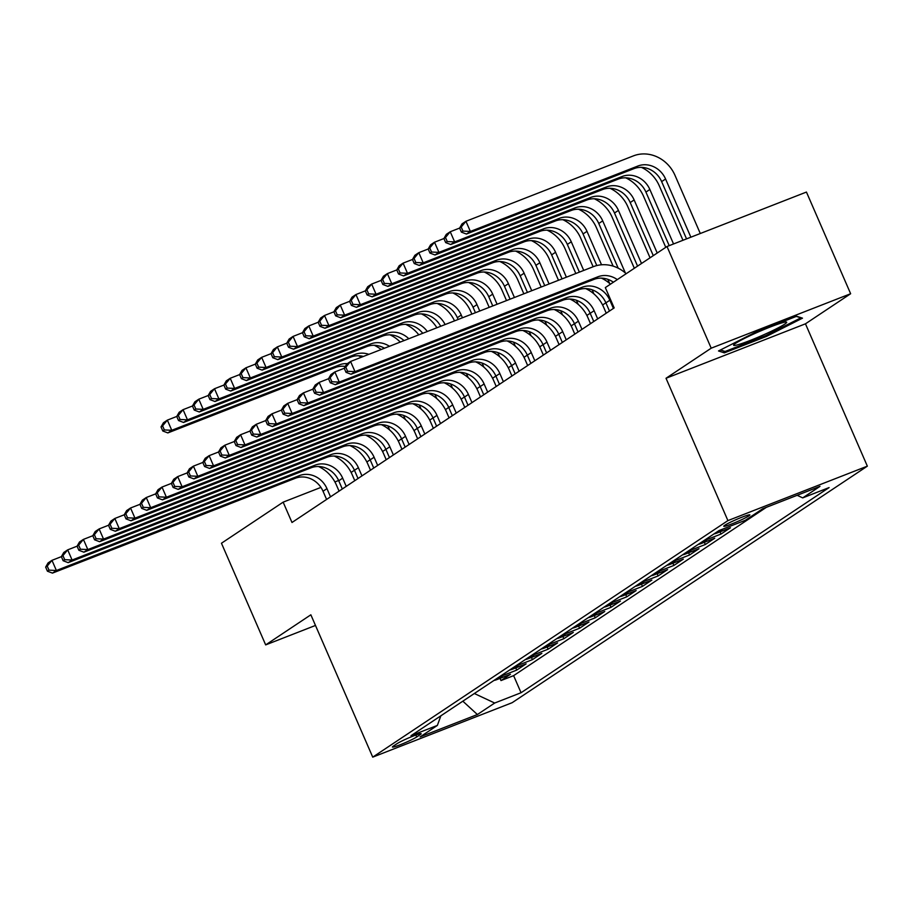 <?xml version="1.0" encoding="UTF-8"?>
<svg xmlns="http://www.w3.org/2000/svg" width="913" height="913" viewBox="0 0 913 913"><rect width="100%" height="100%" fill="white"/><g stroke="black" fill="none" stroke-linecap="round" stroke-linejoin="round"><path stroke-width="1.37" d="M724.762 525.295A14.243 1.175 156.5 0 0 723.769 526.265A14.243 1.175 156.5 0 0 734.486 522.852A14.243 1.175 156.5 0 0 748.877 515.879A14.243 1.175 156.5 0 0 749.881 514.909A14.243 1.175 156.5 0 0 739.153 518.322A14.243 1.175 156.5 0 0 724.762 525.295M850.642 293.735L711.204 348.184L666.022 378.267L805.46 323.818L850.642 293.735L806.441 192.061L667.004 246.51L605.319 287.595L614.164 307.921L291.989 522.487L283.144 502.15L221.46 543.235L265.672 644.898L315.476 625.451M805.46 323.818L867.35 466.155L512.17 702.69L372.732 757.139L727.912 520.604L867.35 466.155M493.99 680.436A17.803 16.114 56.3 0 0 496.672 679.671L510.424 674.296L500.997 680.573L500.027 678.359M500.278 676.248A17.803 16.114 56.3 0 0 502.96 675.483L516.712 670.108L515.754 667.894M516.712 670.108L526.139 663.831L512.387 669.206A17.803 16.114 56.3 0 1 509.705 669.971M525.42 659.506A17.803 16.114 56.3 0 0 528.102 658.741L541.854 653.366L532.427 659.643L531.469 657.428M541.135 649.04A17.803 16.114 56.3 0 0 543.817 648.276L557.581 642.9L548.142 649.177L547.184 646.963M556.85 638.575A17.803 16.114 56.3 0 0 559.532 637.799L573.296 632.435L563.857 638.712L562.899 636.498M572.565 628.11A17.803 16.114 56.3 0 0 575.247 627.334L589.011 621.97L579.572 628.247L578.614 626.021M588.28 617.645A17.803 16.114 56.3 0 0 590.962 616.868L604.726 611.505L595.287 617.781L594.329 615.556M603.995 607.168A17.803 16.114 56.3 0 0 606.689 606.403L620.441 601.039L611.014 607.316L610.044 605.091M619.71 596.703A17.803 16.114 56.3 0 0 622.404 595.938L636.156 590.563L626.729 596.851L625.759 594.625M635.425 586.237A17.803 16.114 56.3 0 0 638.119 585.473L651.871 580.097L642.444 586.386L641.474 584.16M651.14 575.772A17.803 16.114 56.3 0 0 653.834 575.007L667.586 569.632L658.159 575.92L657.189 573.695M666.855 565.307A17.803 16.114 56.3 0 0 669.549 564.542L683.301 559.167L673.874 565.444L672.904 563.23M682.582 554.842A17.803 16.114 56.3 0 0 685.264 554.077L699.016 548.702L689.589 554.978L688.619 552.764M698.297 544.376A17.803 16.114 56.3 0 0 700.979 543.612L714.731 538.236L705.304 544.513L704.334 542.299M714.012 533.911A17.803 16.114 56.3 0 0 716.694 533.146L730.446 527.771L721.019 534.048L720.049 531.834M416.739 736.962L420.197 734.668A13.798 1.141 156.5 0 0 421.167 733.721A13.798 1.141 156.5 0 0 410.782 737.031A13.798 1.141 156.5 0 0 396.835 743.787L393.377 746.092A13.798 1.141 156.5 0 0 392.407 747.028A13.798 1.141 156.5 0 0 402.804 743.718A13.798 1.141 156.5 0 0 416.739 736.962L415.906 735.033M474.361 693.515L494.675 703.033L521.049 692.727L829.084 487.588L802.698 497.893L819.988 486.378L762.709 508.746L745.419 520.262L719.033 530.556L411.01 735.695L437.384 725.401L440.842 715.826M494.675 703.033L477.385 714.537L420.106 736.905L437.384 725.401M500.997 680.573L513.62 675.643L766.406 507.297M721.019 534.048L707.267 539.423A17.803 16.114 -123.7 0 1 704.574 540.188M705.304 544.513L691.552 549.888A17.803 16.114 -123.7 0 1 688.859 550.653M689.589 554.978L675.837 560.354A17.803 16.114 -123.7 0 1 673.143 561.118M673.874 565.444L660.122 570.819A17.803 16.114 -123.7 0 1 657.428 571.584M658.159 575.92L644.395 581.284A17.803 16.114 -123.7 0 1 641.713 582.049M642.444 586.386L628.68 591.75A17.803 16.114 -123.7 0 1 625.998 592.526M626.729 596.851L612.965 602.215A17.803 16.114 -123.7 0 1 610.283 602.991M611.014 607.316L597.25 612.68A17.803 16.114 -123.7 0 1 594.568 613.456M595.287 617.781L581.535 623.157A17.803 16.114 -123.7 0 1 578.853 623.921M579.572 628.247L565.82 633.622A17.803 16.114 -123.7 0 1 563.138 634.387M563.857 638.712L550.105 644.087A17.803 16.114 -123.7 0 1 547.423 644.852M548.142 649.177L534.39 654.553A17.803 16.114 -123.7 0 1 531.708 655.317M532.427 659.643L518.675 665.018A17.803 16.114 -123.7 0 1 515.993 665.782M711.204 348.184L667.004 246.51M666.022 378.267L727.912 520.604M372.732 757.139L310.854 614.803L265.672 644.898M338.62 480.489L334.9 481.938M320.931 487.394L283.144 502.15M605.89 302.785L602.591 304.988M590.175 313.25L586.876 315.453M574.46 323.716L571.161 325.918M558.745 334.181L555.435 336.383M543.03 344.658L539.72 346.849M527.303 355.123L524.005 357.314M511.588 365.588L508.29 367.779M495.873 376.053L492.575 378.244M480.158 386.519L476.86 388.71M464.443 396.984L461.145 399.175M448.728 407.449L445.43 409.652M433.013 417.914L429.715 420.117M417.298 428.38L414 430.582M401.583 438.845L398.285 441.047M385.868 449.31L382.57 451.513M370.153 459.775L366.855 461.978M354.438 470.252L351.14 472.443M513.62 675.643L521.049 692.727M802.698 497.893L797.152 495.291M462.834 701.184L477.385 714.537M754.663 332.663L718.508 350.957L724.34 352.863L766.327 336.463L802.493 318.158L796.661 316.263L754.663 332.663M765.916 335.528L766.327 336.463M723.507 350.957L724.34 352.863M330.517 496.82L326.957 488.626A22.243 20.143 56.3 0 0 299.281 475.65L56.389 570.499L52.463 573.113L295.344 478.264L299.281 475.65M326.592 499.434L323.031 491.24A22.243 20.143 56.3 0 0 295.344 478.264M318.523 466.52A33.37 30.22 -123.7 0 1 336.383 484.951L339.065 491.126M45.65 567.121L47.419 571.196L48.994 570.146L47.225 566.083L45.65 567.121L48.047 562.944L51.973 560.331L61.365 556.656L63.134 560.73L64.709 559.68L62.94 555.606L61.365 556.656L63.762 552.479L67.688 549.866L77.08 546.191L78.849 550.254L80.424 549.215L78.655 545.141L77.08 546.191L79.477 542.014L83.403 539.4L92.795 535.726L94.564 539.788L96.139 538.75L94.37 534.676L92.795 535.726L95.192 531.549L99.118 528.935L108.51 525.26L110.279 529.323L111.854 528.285L110.085 524.21L108.51 525.26L110.907 521.083L114.833 518.47L124.225 514.795L125.994 518.858L127.569 517.808L125.8 513.745L124.225 514.795L126.622 510.618L130.548 507.993L139.951 504.33M47.225 566.083L51.973 560.331L56.389 570.499L48.994 570.146M47.419 571.196L52.463 573.113M389.634 429.989L387.842 425.869M345.297 366.444A22.243 20.143 56.3 0 0 335.356 367.505L167.844 432.922L171.77 430.297L164.363 429.943L162.594 425.88L161.03 426.93L162.799 430.993L164.363 429.943M347.339 363.625A22.243 20.143 56.3 0 0 339.282 364.892L171.77 430.297L167.353 420.128L176.745 416.465L178.514 420.528L180.078 419.478L178.32 415.415L176.745 416.465L179.142 412.288L183.068 409.663L192.46 406L194.229 410.063L195.804 409.013L194.035 404.95L192.46 406L194.857 401.823L198.783 399.198L208.175 395.534L209.944 399.597L211.519 398.547L209.75 394.484L208.175 395.534L210.572 391.357L214.498 388.733L223.89 385.069L225.659 389.132L227.234 388.082L225.465 384.019L223.89 385.069L226.287 380.881L230.213 378.267L239.605 374.604L241.374 378.667L242.949 377.617L241.18 373.554L239.605 374.592L242.002 370.416L245.928 367.802L255.32 364.139L257.089 368.201L258.664 367.152L256.895 363.089L255.32 364.127L257.717 359.95L261.643 357.337L271.035 353.673L272.804 357.736L274.379 356.686L272.61 352.623L271.035 353.662L273.432 349.485L277.358 346.872L286.75 343.197L288.519 347.271L290.094 346.221L288.325 342.147L286.75 343.197L289.147 339.02L293.073 336.406L302.465 332.731L304.234 336.794L305.809 335.756L304.04 331.681L302.465 332.731L304.862 328.554L308.788 325.941L318.192 322.266L319.949 326.329L321.524 325.29L319.755 321.216L318.181 322.266L320.577 318.089L324.503 315.476L333.907 311.801M161.03 426.93L163.427 422.753L167.353 420.128L162.594 425.88M358.524 355.75A33.37 30.22 -123.7 0 1 361.4 357.245M162.799 430.993L167.844 432.922M739.051 344.418A28.919 2.385 156.5 0 0 770.869 331.499A28.919 2.385 156.5 0 0 786.253 322.015A28.919 2.385 156.5 0 0 781.243 323.076A28.919 2.385 156.5 0 0 753.008 334.318A28.919 2.385 156.5 0 0 733.755 344.852A28.919 2.385 156.5 0 0 739.051 344.418M796.33 316.389L800.827 317.861L765.79 335.585L725.105 351.482L720.471 349.964M346.232 486.355L342.672 478.161A22.243 20.143 56.3 0 0 314.996 465.185L72.104 560.034L68.178 562.648L311.059 467.798L314.996 465.185M342.307 488.969L338.746 480.774A22.243 20.143 56.3 0 0 311.059 467.798M334.238 456.055A33.37 30.22 -123.7 0 1 352.098 474.486L354.78 480.66M62.94 555.606L67.688 549.866L72.104 560.034L64.709 559.68M63.134 560.73L68.178 562.648M361.959 475.89L358.387 467.696A22.243 20.143 56.3 0 0 330.711 454.72L87.831 549.569L83.893 552.182L326.774 457.333L330.711 454.72M358.022 478.503L354.461 470.309A22.243 20.143 56.3 0 0 326.774 457.333M349.953 445.59A33.37 30.22 -123.7 0 1 367.813 464.021L370.495 470.195M78.655 545.141L83.403 539.4L87.831 549.569L80.424 549.215M78.849 550.254L83.893 552.182M377.674 465.425L374.102 457.23A22.243 20.143 56.3 0 0 346.426 444.254L103.546 539.092L99.608 541.717L342.489 446.868L346.426 444.254M373.737 468.038L370.176 459.844A22.243 20.143 56.3 0 0 342.489 446.868M365.668 435.124A33.37 30.22 -123.7 0 1 383.528 453.544L386.21 459.73M94.37 534.676L99.118 528.935L103.546 539.092L96.139 538.75M94.564 539.788L99.608 541.717M393.389 454.959L389.828 446.765A22.243 20.143 56.3 0 0 362.141 433.789L119.261 528.627L115.323 531.252L358.216 436.403L362.141 433.789M389.452 457.573L385.891 449.379A22.243 20.143 56.3 0 0 358.216 436.403M381.383 424.659A33.37 30.22 -123.7 0 1 399.243 443.079L401.937 449.264M110.085 524.21L114.833 518.47L119.261 528.627L111.854 528.285M110.279 529.323L115.323 531.252M405.349 419.524L403.557 415.404M363.385 356.469A22.243 20.143 56.3 0 0 351.071 357.04L183.559 422.457L187.485 419.832L180.078 419.478M368.852 354.335A22.243 20.143 56.3 0 0 354.997 354.427L187.485 419.832L183.068 409.663L178.32 415.415M374.239 345.285A33.37 30.22 -123.7 0 1 381.166 349.531M178.514 420.528L183.559 422.457M421.064 409.058L419.272 404.938M384.453 348.241A22.243 20.143 56.3 0 0 366.786 346.575L199.274 411.98L203.2 409.366L195.804 409.013M389.452 346.289A22.243 20.143 56.3 0 0 370.712 343.95L203.2 409.366L198.783 399.198L194.035 404.95M389.954 334.82A33.37 30.22 -123.7 0 1 400.248 342.067M194.229 410.063L199.274 411.98M436.779 398.593L434.987 394.473M404.048 340.595A22.243 20.143 56.3 0 0 382.501 336.11L214.989 401.515L218.915 398.901L211.519 398.547M408.796 338.734A22.243 20.143 56.3 0 0 386.427 333.485L218.915 398.901L214.498 388.733L209.75 394.484M405.669 324.355A33.37 30.22 -123.7 0 1 418.805 334.831M209.944 399.597L214.989 401.515M452.494 388.128L450.702 384.008M422.73 333.291A22.243 20.143 56.3 0 0 398.216 325.644L230.704 391.049L234.63 388.436L227.234 388.082M427.284 331.51A22.243 20.143 56.3 0 0 402.142 323.019L234.63 388.436L230.213 378.267L225.465 384.019M421.384 313.889A33.37 30.22 -123.7 0 1 436.882 327.767M225.659 389.132L230.704 391.049M409.104 444.494L405.543 436.3A22.243 20.143 56.3 0 0 377.856 423.324L134.976 518.162L131.038 520.787L373.931 425.937L377.856 423.324M405.178 447.108L401.606 438.913A22.243 20.143 56.3 0 0 373.931 425.937M397.098 414.182A33.37 30.22 -123.7 0 1 414.959 432.614L417.652 438.799M125.8 513.745L130.548 507.993L134.976 518.162L127.569 517.808M125.994 518.858L131.038 520.787M468.209 377.651L466.417 373.543M440.705 326.272A22.243 20.143 56.3 0 0 413.931 315.179L246.419 380.584L250.345 377.971L242.949 377.617M445.099 324.56A22.243 20.143 56.3 0 0 417.857 312.554L250.345 377.971L245.928 367.802L241.18 373.554M437.11 303.424A33.37 30.22 -123.7 0 1 454.526 320.874M241.374 378.667L246.419 380.584M424.819 434.029L421.258 425.835A22.243 20.143 56.3 0 0 393.571 412.859L150.691 507.696L146.765 510.321L389.646 415.472L393.571 412.859M420.893 436.642L417.321 428.448A22.243 20.143 56.3 0 0 389.646 415.472M412.813 403.717A33.37 30.22 -123.7 0 1 430.674 422.148L433.367 428.334M139.94 504.33L141.709 508.393L143.284 507.343L141.515 503.28L139.94 504.33L142.337 500.153L146.263 497.528L155.667 493.865L157.424 497.927L158.999 496.877L157.23 492.815L155.655 493.865L158.052 489.688L161.989 487.063L171.382 483.399L173.139 487.462L174.714 486.412L172.945 482.349L171.382 483.399L173.767 479.222L177.704 476.597L187.097 472.934L188.865 476.997L190.429 475.947L188.66 471.884L187.097 472.934L189.482 468.746L193.419 466.132L202.812 462.469M141.515 503.28L146.263 497.528L150.691 507.696L143.284 507.343M141.709 508.393L146.765 510.321M452.825 292.959A33.37 30.22 -123.7 0 1 470.686 311.39L471.861 314.106M458.109 319.482L457.333 317.678A22.243 20.143 56.3 0 0 429.646 304.702L262.134 370.119L266.071 367.505L258.664 367.152M483.924 367.186L482.132 363.066M462.446 317.781L461.259 315.065A22.243 20.143 56.3 0 0 433.572 302.089L266.071 367.505L261.643 357.337L256.895 363.089M257.089 368.201L262.134 370.119M440.534 423.552L436.973 415.358A22.243 20.143 56.3 0 0 409.286 402.393L166.406 497.231L162.48 499.845L405.361 405.007L409.286 402.393M436.608 426.177L433.036 417.983A22.243 20.143 56.3 0 0 405.361 405.007M428.528 393.252A33.37 30.22 -123.7 0 1 446.389 411.683L449.082 417.869M157.23 492.815L161.989 487.063L166.406 497.231L158.999 496.877M157.424 497.927L162.48 499.845M468.54 282.494A33.37 30.22 -123.7 0 1 486.401 300.925L489.185 307.339M475.433 312.714L473.048 307.213A22.243 20.143 56.3 0 0 445.361 294.237L277.849 359.654L281.786 357.04L274.379 356.686M499.639 356.721L497.847 352.601M479.77 311.025L476.974 304.6A22.243 20.143 56.3 0 0 449.299 291.624L281.786 357.04L277.358 346.872L272.61 352.623M272.804 357.736L277.849 359.654M456.249 413.087L452.688 404.893A22.243 20.143 56.3 0 0 425.002 391.917L182.121 486.766L178.195 489.379L421.076 394.542L425.002 391.917M452.323 415.712L448.762 407.518A22.243 20.143 56.3 0 0 421.076 394.542M444.243 382.787A33.37 30.22 -123.7 0 1 462.104 401.218L464.797 407.403M172.945 482.349L177.704 476.597L182.121 486.766L174.714 486.412M173.139 487.462L178.195 489.379M484.255 272.028A33.37 30.22 -123.7 0 1 502.116 290.46L506.521 300.582M492.758 305.946L488.763 296.748A22.243 20.143 56.3 0 0 461.076 283.772L293.564 349.188L297.501 346.575L290.094 346.221M515.354 346.255L513.562 342.135M497.094 304.257L492.689 294.134A22.243 20.143 56.3 0 0 465.014 281.158L297.501 346.575L293.073 336.406L288.325 342.147M288.519 347.271L293.564 349.188M471.964 402.622L468.403 394.427A22.243 20.143 56.3 0 0 440.717 381.451L197.836 476.301L193.91 478.914L436.791 384.076L440.717 381.451M468.038 405.246L464.477 397.052A22.243 20.143 56.3 0 0 436.791 384.076M459.958 372.321A33.37 30.22 -123.7 0 1 477.819 390.753L480.512 396.938M188.66 471.884L193.419 466.132L197.836 476.301L190.429 475.947M188.865 476.997L193.91 478.914M499.97 261.563A33.37 30.22 -123.7 0 1 517.831 279.983L523.845 293.815M510.093 299.179L504.478 286.283A22.243 20.143 56.3 0 0 476.791 273.307L309.279 338.723L313.216 336.11L305.809 335.756M531.069 335.79L529.278 331.67M514.418 297.49L508.404 283.669A22.243 20.143 56.3 0 0 480.729 270.693L313.216 336.11L308.788 325.941L304.04 331.681M304.234 336.794L309.279 338.723M487.679 392.156L484.118 383.962A22.243 20.143 56.3 0 0 456.432 370.986L213.551 465.835L209.625 468.449L452.506 373.611L456.432 370.986M483.753 394.77L480.192 386.587A22.243 20.143 56.3 0 0 452.506 373.611M475.673 361.856A33.37 30.22 -123.7 0 1 493.534 380.287L496.227 386.461M202.812 462.457L204.58 466.532L206.144 465.482L204.375 461.419L202.812 462.457L205.197 458.28L209.134 455.667L218.527 452.003L220.295 456.066L221.859 455.016L220.09 450.954L218.527 451.992L220.923 447.815L224.849 445.202L234.242 441.538L236.011 445.601L237.574 444.551L235.816 440.488L234.242 441.527L236.638 437.35L240.564 434.736L249.957 431.062L251.726 435.136L253.3 434.086L251.532 430.012L249.957 431.062L252.353 426.885L256.279 424.271L265.672 420.596L267.441 424.659L269.015 423.621L267.247 419.546L265.672 420.596L268.068 416.419L271.994 413.806L281.387 410.131L283.156 414.194L284.73 413.155L282.962 409.081L281.387 410.131L283.783 405.954L287.709 403.341L297.102 399.666L298.871 403.729L300.445 402.69L298.677 398.616L297.102 399.666L299.498 395.489L303.424 392.875L312.817 389.2L314.586 393.263L316.16 392.213L314.392 388.151L312.817 389.2L315.213 385.024L319.139 382.399L328.532 378.735L330.301 382.798L331.876 381.748L330.107 377.685L328.532 378.735L330.928 374.558L334.854 371.933L344.247 368.27L346.016 372.333L347.591 371.283L345.822 367.22L344.247 368.27L346.643 364.093L350.569 361.468L593.461 266.63A33.37 30.22 -123.7 0 1 626.17 273.706M204.375 461.419L209.134 455.667L213.551 465.835L206.144 465.482M204.58 466.532L209.625 468.449M515.685 251.098A33.37 30.22 -123.7 0 1 533.546 269.518L541.169 287.047M527.417 292.411L520.193 275.817A22.243 20.143 56.3 0 0 492.506 262.841L325.005 328.258L328.931 325.633L321.524 325.29M546.784 325.325L544.993 321.205M531.743 290.722L524.119 273.204A22.243 20.143 56.3 0 0 496.444 260.228L328.931 325.633L324.503 315.476L319.755 321.216M319.949 326.329L325.005 328.258M503.394 381.691L499.833 373.497A22.243 20.143 56.3 0 0 472.147 360.521L229.266 455.37L225.34 457.984L468.221 363.146L472.147 360.521M499.468 384.305L495.907 376.11A22.243 20.143 56.3 0 0 468.221 363.146M491.388 351.391A33.37 30.22 -123.7 0 1 509.26 369.822L511.942 375.996M220.09 450.954L224.849 445.202L229.266 455.37L221.859 455.016M220.295 456.066L225.34 457.984M531.4 240.621A33.37 30.22 -123.7 0 1 549.261 259.052L558.494 280.28M544.741 285.655L535.908 265.352A22.243 20.143 56.3 0 0 508.233 252.376L340.72 317.792L344.646 315.168L337.239 314.825L335.47 310.751L333.896 311.801L335.664 315.864L337.239 314.825M562.499 314.859L560.719 310.74M549.067 283.954L539.845 262.739A22.243 20.143 56.3 0 0 512.159 249.763L344.646 315.168L340.229 305.01L349.622 301.336L351.391 305.399L352.954 304.349L351.185 300.286L349.622 301.336L352.007 297.159L355.944 294.534L365.337 290.87L367.106 294.933L368.669 293.883L366.9 289.82L365.337 290.87L367.722 286.693L371.659 284.069L381.052 280.405L382.821 284.468L384.384 283.418L382.615 279.355L381.052 280.405L383.449 276.228L387.374 273.603L396.767 269.94L398.536 274.003L400.099 272.953L398.33 268.89L396.767 269.94L399.164 265.751L403.09 263.138L412.482 259.475L414.251 263.537L415.814 262.488L414.057 258.425L412.482 259.463L414.879 255.286L418.805 252.673L428.197 249.009L429.966 253.072L431.541 252.022L429.772 247.959L428.197 248.998L430.594 244.821L434.52 242.207L443.912 238.544L445.681 242.607L447.256 241.557L445.487 237.494L443.912 238.533L446.309 234.356L450.235 231.742L459.627 228.079L461.396 232.142L462.971 231.092L461.202 227.029L459.627 228.067L462.024 223.89L465.95 221.277L633.462 155.861A33.37 30.22 -123.7 0 1 674.992 175.33L700.294 233.511M333.896 311.801L336.292 307.624L340.229 305.01L335.47 310.751M335.664 315.864L340.72 317.792M519.109 371.226L515.548 363.032A22.243 20.143 56.3 0 0 487.862 350.056L244.981 444.905L241.055 447.518L483.936 352.669L487.862 350.056M515.183 373.839L511.622 365.645A22.243 20.143 56.3 0 0 483.936 352.669M507.114 340.926A33.37 30.22 -123.7 0 1 524.975 359.357L527.657 365.531M235.816 440.488L240.564 434.736L244.981 444.905L237.574 444.551M236.011 445.601L241.055 447.518M547.115 230.156A33.37 30.22 -123.7 0 1 564.976 248.587L575.818 273.512M562.066 278.887L551.623 254.887A22.243 20.143 56.3 0 0 523.948 241.911L356.435 307.327L360.361 304.702L352.954 304.349M578.226 304.394L576.434 300.274M566.391 277.198L555.561 252.273A22.243 20.143 56.3 0 0 527.874 239.297L360.361 304.702L355.944 294.534L351.185 300.286M351.391 305.399L356.435 307.327M562.83 219.691A33.37 30.22 -123.7 0 1 580.691 238.122L593.142 266.756M579.39 272.12L567.338 244.422A22.243 20.143 56.3 0 0 539.663 231.446L372.15 296.851L376.076 294.237L368.669 293.883M593.941 293.929L592.149 289.809M583.715 270.431L571.276 241.797A22.243 20.143 56.3 0 0 543.589 228.832L376.076 294.237L371.659 284.069L366.9 289.82M367.106 294.933L372.15 296.851M578.545 209.225A33.37 30.22 -123.7 0 1 596.406 227.657L613.137 266.128M596.805 265.557L583.053 233.956A22.243 20.143 56.3 0 0 555.378 220.98L387.865 286.385L391.791 283.772L384.384 283.418M609.656 283.464L607.864 279.344M601.53 264.781L586.991 231.331A22.243 20.143 56.3 0 0 559.304 218.355L391.791 283.772L387.374 273.603L382.615 279.355M382.821 284.468L387.865 286.385M534.824 360.761L531.263 352.566A22.243 20.143 56.3 0 0 503.577 339.59L260.696 434.44L256.77 437.053L499.651 342.204L503.577 339.59M530.898 363.374L527.337 355.18A22.243 20.143 56.3 0 0 499.651 342.204M522.829 330.46A33.37 30.22 -123.7 0 1 540.69 348.892L543.372 355.066M251.532 430.012L256.279 424.271L260.696 434.44L253.3 434.086M251.726 435.136L256.77 437.053M550.539 350.295L546.978 342.101A22.243 20.143 56.3 0 0 519.303 329.125L276.411 423.974L272.485 426.588L515.366 331.739L519.303 329.125M546.613 352.909L543.052 344.715A22.243 20.143 56.3 0 0 515.366 331.739M538.544 319.995A33.37 30.22 -123.7 0 1 556.405 338.426L559.087 344.6M267.247 419.546L271.994 413.806L276.411 423.974L269.015 423.621M267.441 424.659L272.485 426.588M566.254 339.83L562.693 331.636A22.243 20.143 56.3 0 0 535.018 318.66L292.126 413.498L288.2 416.123L531.081 321.273L535.018 318.66M562.328 342.443L558.767 334.249A22.243 20.143 56.3 0 0 531.081 321.273M554.259 309.53A33.37 30.22 -123.7 0 1 572.12 327.95L574.802 334.135M282.962 409.081L287.709 403.341L292.126 413.498L284.73 413.155M283.156 414.194L288.2 416.123M594.26 198.76A33.37 30.22 -123.7 0 1 612.121 217.191L634.33 268.274M618.215 268.182L598.78 223.491A22.243 20.143 56.3 0 0 571.093 210.515L403.58 275.92L407.506 273.307L400.099 272.953M625.371 272.998L602.706 220.866A22.243 20.143 56.3 0 0 575.019 207.89L407.506 273.307L403.09 263.138L398.33 268.89M398.536 274.003L403.58 275.92M581.98 329.365L578.408 321.171A22.243 20.143 56.3 0 0 550.733 308.195L307.852 403.032L303.915 405.657L546.796 310.808L550.733 308.195M578.043 331.978L574.482 323.784A22.243 20.143 56.3 0 0 546.796 310.808M569.974 299.065A33.37 30.22 -123.7 0 1 587.835 317.484L590.517 323.67M298.677 398.616L303.424 392.875L307.852 403.032L300.445 402.69M298.871 403.729L303.915 405.657M609.975 188.295A33.37 30.22 -123.7 0 1 627.836 206.726L650.056 257.808M637.571 266.117L614.495 213.014A22.243 20.143 56.3 0 0 586.808 200.05L419.295 265.455L423.221 262.841L415.814 262.488M641.508 263.492L618.421 210.401A22.243 20.143 56.3 0 0 590.734 197.425L423.221 262.841L418.805 252.673L414.057 258.425M414.251 263.537L419.295 265.455M597.695 318.899L594.123 310.705A22.243 20.143 56.3 0 0 566.448 297.729L323.567 392.567L319.63 395.192L562.511 300.343L566.448 297.729M593.758 321.513L590.197 313.319A22.243 20.143 56.3 0 0 562.511 300.343M585.69 288.588A33.37 30.22 -123.7 0 1 603.55 307.019L606.232 313.205M314.392 388.151L319.139 382.399L323.567 392.567L316.16 392.213M314.586 393.263L319.63 395.192M625.69 177.83A33.37 30.22 -123.7 0 1 643.551 196.261L665.771 247.343M653.286 255.651L630.21 202.549A22.243 20.143 56.3 0 0 602.523 189.573L435.01 254.989L438.936 252.376L431.541 252.022M657.223 253.027L634.136 199.936A22.243 20.143 56.3 0 0 606.449 186.96L438.936 252.376L434.52 242.207L429.772 247.959M429.966 253.072L435.01 254.989M613.41 308.423L609.85 300.24A22.243 20.143 56.3 0 0 582.163 287.264L339.282 382.102L335.345 384.715L578.237 289.877L582.163 287.264M609.473 311.048L605.912 302.854A22.243 20.143 56.3 0 0 578.237 289.877M601.405 278.123A33.37 30.22 -123.7 0 1 610.455 284.171M330.107 377.685L334.854 371.933L339.282 382.102L331.876 381.748M330.301 382.798L335.345 384.715M641.405 167.364A33.37 30.22 -123.7 0 1 659.277 185.796L682.97 240.279M669.218 245.654L645.925 192.084A22.243 20.143 56.3 0 0 618.238 179.108L450.725 244.524L454.651 241.911L447.256 241.557M673.543 243.965L649.851 189.47A22.243 20.143 56.3 0 0 622.164 176.494L454.651 241.911L450.235 231.742L445.487 237.494M445.681 242.607L450.725 244.524M613.388 282.22A22.243 20.143 56.3 0 0 593.952 279.412L351.06 374.25L354.997 371.637L347.591 371.283M617.314 279.606A22.243 20.143 56.3 0 0 597.878 276.799L354.997 371.637L350.569 361.468L345.822 367.22M346.016 372.333L351.06 374.25M686.542 238.886L661.64 181.619A22.243 20.143 56.3 0 0 633.953 168.643L466.44 234.059L470.366 231.446L462.971 231.092M690.867 237.197L665.566 179.005A22.243 20.143 56.3 0 0 637.879 166.029L470.366 231.446L465.95 221.277L461.202 227.029M461.396 232.142L466.44 234.059M502.96 675.483L496.672 679.671M722.742 529.118L716.694 533.146M707.267 539.423L700.979 543.612M691.552 549.888L685.264 554.077M675.837 560.354L669.549 564.542M660.122 570.819L653.834 575.007M644.395 581.284L638.119 585.473M628.68 591.75L622.404 595.938M612.965 602.215L606.689 606.403M597.25 612.68L590.962 616.868M581.535 623.157L575.247 627.334M565.82 633.622L559.532 637.799M550.105 644.087L543.817 648.276M534.39 654.553L528.102 658.741M518.675 665.018L512.387 669.206M419.82 733.79L420.197 734.668M323.031 491.24L326.957 488.626M335.356 367.505L339.282 364.892M338.746 480.774L342.672 478.161M354.461 470.309L358.387 467.696M370.176 459.844L374.102 457.23M385.891 449.379L389.828 446.765M351.071 357.04L354.997 354.427M366.786 346.575L370.712 343.95M382.501 336.11L386.427 333.485M398.216 325.644L402.142 323.019M401.606 438.913L405.543 436.3M413.931 315.179L417.857 312.554M417.321 428.448L421.258 425.835M457.333 317.678L461.259 315.065M429.646 304.702L433.572 302.089M433.036 417.983L436.973 415.358M473.048 307.213L476.974 304.6M445.361 294.237L449.299 291.624M448.762 407.518L452.688 404.893M488.763 296.748L492.689 294.134M461.076 283.772L465.014 281.158M464.477 397.052L468.403 394.427M504.478 286.283L508.404 283.669M476.791 273.307L480.729 270.693M480.192 386.587L484.118 383.962M520.193 275.817L524.119 273.204M492.506 262.841L496.444 260.228M495.907 376.11L499.833 373.497M535.908 265.352L539.845 262.739M508.233 252.376L512.159 249.763M511.622 365.645L515.548 363.032M551.623 254.887L555.561 252.273M523.948 241.911L527.874 239.297M567.338 244.422L571.276 241.797M539.663 231.446L543.589 228.832M583.053 233.956L586.991 231.331M555.378 220.98L559.304 218.355M527.337 355.18L531.263 352.566M543.052 344.715L546.978 342.101M558.767 334.249L562.693 331.636M598.78 223.491L602.706 220.866M571.093 210.515L575.019 207.89M574.482 323.784L578.408 321.171M614.495 213.014L618.421 210.401M586.808 200.05L590.734 197.425M590.197 313.319L594.123 310.705M630.21 202.549L634.136 199.936M602.523 189.573L606.449 186.96M605.912 302.854L609.85 300.24M645.925 192.084L649.851 189.47M618.238 179.108L622.164 176.494M593.952 279.412L597.878 276.799M661.64 181.619L665.566 179.005M633.953 168.643L637.879 166.029"/></g></svg>

